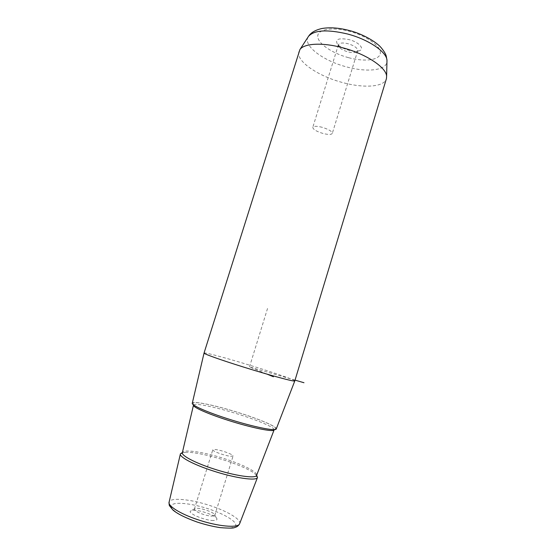 <?xml version="1.0" encoding="UTF-8"?>
<svg xmlns="http://www.w3.org/2000/svg" width="556" height="556" viewBox="0 0 556 556"><rect width="100%" height="100%" fill="white"/><g stroke="black" fill="none" stroke-linecap="round" stroke-linejoin="round"><path stroke-width="0.42" stroke-dasharray="2.78 2.08" d="M322.265 127.324C316.781 125.955 313.619 125.969 312.785 127.366C313.077 129.402 316.42 131.418 322.8 133.405C328.248 134.781 331.418 134.774 332.3 133.37C332.043 131.355 328.7 129.339 322.265 127.324M355.736 52.32L357.71 50.77C357.668 48.08 354.464 45.731 348.098 43.722C342.635 42.478 339.396 42.847 338.382 44.821L339.271 47.253C341.127 49.213 344.032 50.749 347.973 51.868C351.135 52.674 353.727 52.827 355.736 52.32L358.891 50.853C356.271 51.52 352.907 51.333 348.807 50.283C343.705 48.838 339.945 46.843 337.527 44.278C334.726 39.261 338.548 37.697 349.001 39.601C359.232 42.131 365.368 49.373 358.891 50.853M230.559 456.274L233.061 456.01C234 454.752 221.309 450.096 215.443 449.519L212.795 449.769C211.746 450.985 224.749 455.767 230.559 456.274M212.135 516.121L214.845 515.099C215.04 512.931 203.003 508.316 197.22 508.316L194.398 509.074C193.12 511.033 206.102 516.218 212.135 516.121M213.441 520.499C205.122 520.694 187.372 513.271 190.541 510.992L194.058 510.269C201.592 510.248 217.153 516.232 216.951 519.116C216.979 520.034 215.811 520.492 213.441 520.499M276.249 428.954C277.388 426.841 260.34 419.523 240.122 413.122C217.222 405.769 193.154 400.577 192.306 403.135M294.805 380.916C294.965 380.005 276.29 373.465 254.808 366.786C230.128 359.072 204.573 352.08 204.052 353.032L204.045 353.046M298.878 51.659C295.896 61.153 318.108 76.172 342.433 82.503C363.422 88.314 383.744 87.167 386.309 79.022M256.657 475.206L252.667 472.1C246.301 468.242 237.12 464.343 225.138 460.396C210.126 455.607 197.748 452.876 188.004 452.202L182.382 452.521C183.431 448.824 205.088 452.278 225.416 458.985C243.375 464.76 258.095 472.294 256.594 475.352M295.041 380.137L249.484 366.911L267.068 374.146M249.484 366.911L268.131 306.537M197.415 522.056C179.525 516.093 167.898 507.878 172.054 504.778C175.946 501.595 193.21 503.757 209.362 509.157C225.555 514.508 237.982 522.258 235.508 525.969C233.305 529.764 215.255 528.068 197.415 522.056M239.636 523.703C241.519 519.624 227.849 511.416 210.745 505.814C191.396 499.26 170.442 497.092 169.128 502.012M308.198 36.835C302.693 45.634 323.349 60.958 346.777 66.949C366.765 72.468 385.94 70.556 386.941 61.924M348.675 57.713C364.625 62.022 379.484 60.263 380.311 53.348C381.395 46.509 366.745 35.82 349.147 31.247C331.557 26.577 316.941 29.503 317.761 36.779C318.317 43.993 332.724 53.508 348.675 57.713M227.981 418.821C204.281 411.259 188.394 403.677 193.217 402.69C197.693 401.585 219.321 406.499 240.102 413.129C260.917 419.738 277.958 427.161 276.005 429.1C274.414 431.157 251.639 426.41 227.981 418.821M193.585 404.921C195.128 402.704 217.882 407.631 239.49 414.574C258.179 420.496 274.122 427.279 274.219 429.607M338.382 44.821L312.785 127.366M214.811 515.356L233.061 456.01M194.398 509.074L212.795 449.769M194.544 508.858L190.541 510.992M214.845 515.099L216.951 519.116M339.271 47.253L337.527 44.278M357.71 50.77L332.3 133.37M193.537 404.886L193.12 403.01C193.252 402.773 193.405 402.155 200.521 403.051C208.257 404.136 225.222 408.347 240.102 413.136C253.758 417.556 263.919 421.406 270.591 424.701C276.318 427.766 275.762 428.162 275.741 428.426L274.31 429.607M182.354 452.598L188.004 452.202M256.636 475.262L252.667 472.1"/><path stroke-width="0.83" d="M204.038 353.109L192.306 403.135C190.875 404.963 206.693 412.072 227.96 418.835C252.403 426.716 276.082 431.525 276.249 428.954L294.805 380.916M243.486 367.05C270.007 375.349 295.09 382.083 294.791 380.957L386.441 78.598L386.615 76.276C386.378 67.436 365.883 53.758 342.343 47.691C322.209 42.242 304.028 43.368 299.892 49.595L204.045 353.046C202.975 353.609 220.44 359.871 243.486 367.05M386.309 79.022L386.441 78.598M274.219 429.607L256.594 475.352C255.927 478.904 234.632 475.853 213.212 468.75C194.551 462.696 180.853 455.308 182.382 452.521L180.436 453.779C178.837 456.712 193.022 464.42 212.413 470.71C234.667 478.097 256.789 481.218 257.491 477.486L256.657 475.206M267.068 374.146L273.399 376.753M295.041 380.137L303.979 382.73M197.255 522.077C185.621 517.928 177.531 513.918 172.979 510.06L169.67 505.967C169.198 505.578 169.017 504.257 169.128 502.012C167.425 505.779 180.116 513.848 197.734 519.672C217.938 526.56 238.503 528.304 239.636 523.703L257.491 477.486M386.941 61.924L386.983 60.333C386.754 51.916 368.343 39.316 347.173 33.909C327.241 29.28 314.376 30.052 308.601 36.223L308.198 36.835M274.31 429.607L274.184 429.864C274.004 432.373 251.222 427.786 227.758 420.211C207.332 413.72 192.119 406.846 193.502 405.046L193.585 404.921M169.128 502.012L180.366 454.071M239.636 523.703C238.489 525.802 236.856 527.06 234.729 527.463C233.951 528.269 229.141 528.325 220.28 527.637C213.094 526.567 205.449 524.725 197.352 522.105M299.892 49.595L308.601 36.223C310.29 33.687 313.667 30.358 322.042 28.488C329.903 27.181 338.833 27.814 348.834 30.399C361.789 33.471 375.884 41.617 380.811 47.288C383.8 50.825 385.6 53.737 386.218 56.024L386.983 60.333L386.615 76.276M182.354 452.598L181.409 453.168C181.492 453.696 181.812 453.481 182.382 452.521L193.46 405.234M256.594 475.352C256.538 476.464 256.719 476.839 257.143 476.464L256.636 475.262"/></g></svg>

